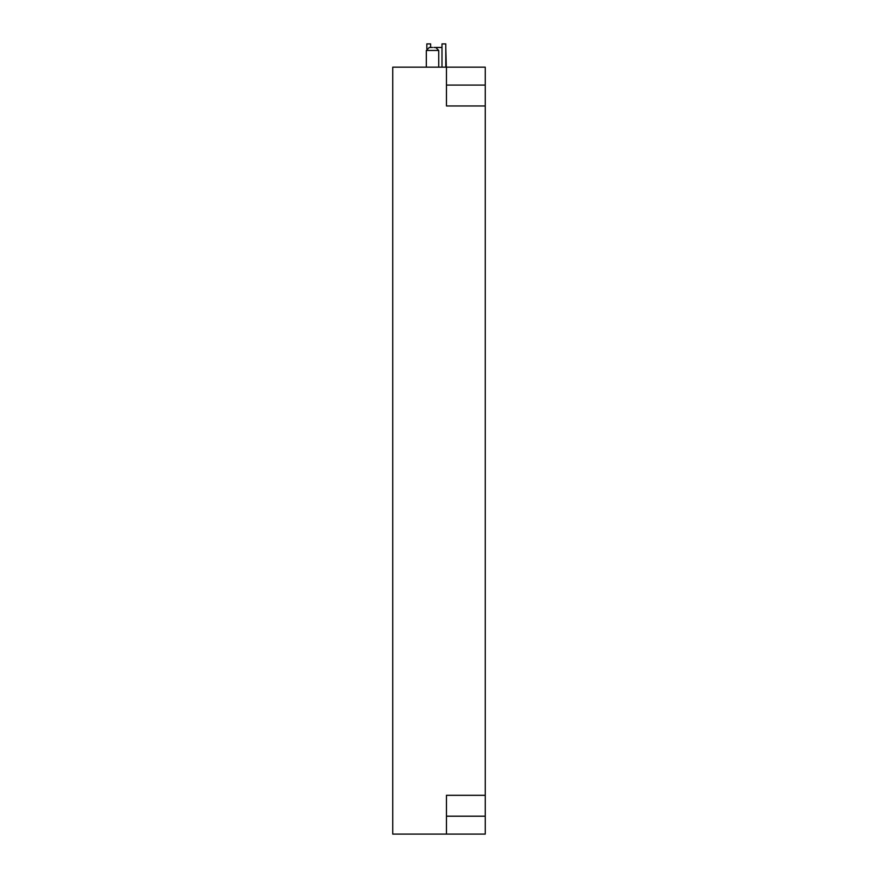 <?xml version="1.0" encoding="UTF-8"?>
<svg xmlns="http://www.w3.org/2000/svg" width="878" height="878" viewBox="0 0 878 878"><rect width="100%" height="100%" fill="white"/><g stroke="black" fill="none" stroke-linecap="round" stroke-linejoin="round"><path stroke-width="1.32" d="M446.463 67.167L485.249 67.167L485.249 834.1L392.751 834.1L392.751 67.167L446.463 67.167L446.463 105.964L485.249 105.964M485.249 795.314L446.463 795.314L446.463 834.1M430.626 47.478L430.626 43.9L426.84 43.9L426.84 48.762M432.525 47.478L429.298 47.478L432.525 47.478M446.32 67.167L445.783 47.467M441.996 47.467L433.886 47.478M445.783 67.167L445.783 43.9L441.996 43.9L441.996 67.167M446.463 816.2L485.249 816.2M446.463 85.078L485.249 85.078M438.737 67.167L438.737 50.463L426.313 50.463L426.313 67.167M426.313 50.463L429.298 47.478M438.737 50.463L435.751 47.478"/></g></svg>
